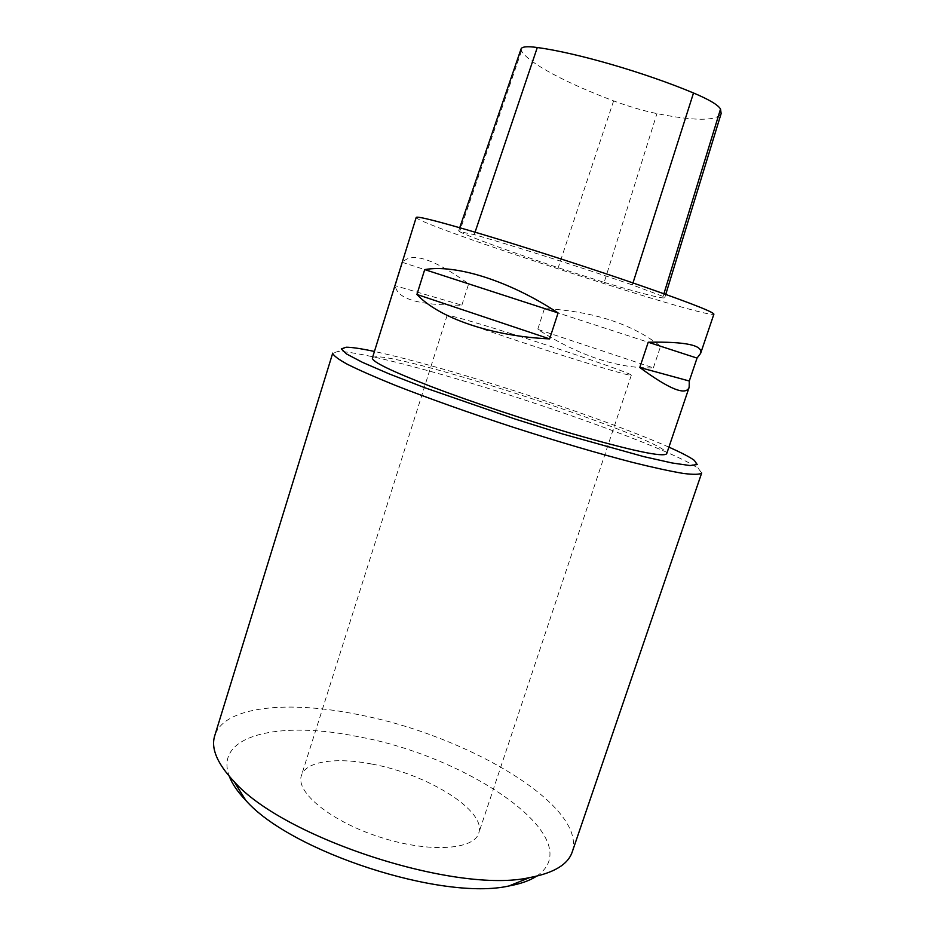 <?xml version="1.0" encoding="UTF-8"?>
<svg xmlns="http://www.w3.org/2000/svg" width="935" height="935" viewBox="0 0 935 935"><rect width="100%" height="100%" fill="white"/><g stroke="black" fill="none" stroke-linecap="round" stroke-linejoin="round"><path stroke-width="0.7" stroke-dasharray="4.67 3.51" d="M536.561 876.188C591.107 839.349 469.008 756.38 358.175 736.698C281.131 720.534 213.273 734.442 229.32 776.366M371.814 764.059C427.19 773.981 487.077 810.82 478.72 833.167C473.963 850.102 428.312 852.977 379.458 836.989C330.546 821.21 295.296 792.05 301.409 775.559C305.745 761.148 336.273 757.046 371.814 764.059M372.364 358.082C377.354 344.664 670.535 439.929 666.69 453.709M416.215 217.399C415.011 224.143 710.916 320.296 713.908 314.125M461.867 305.184L468.634 283.889C433.852 258.831 411.821 251.667 402.541 262.396L395.271 285.736C397.001 299.013 419.196 305.5 461.867 305.184L395.271 285.736M653.366 367.876L660.601 346.254C632.212 323.942 593.503 311.367 544.486 308.527L537.73 329.365C578.894 355.744 617.439 368.577 653.366 367.876L537.73 329.365M468.634 283.889L402.541 262.396M660.601 346.254L544.486 308.527M668.911 447.14C625.316 427.751 541.996 398.602 469.873 376.98C431.421 365.433 399.607 356.925 374.432 351.455M701.682 473.005L698.41 468.61C676.484 452.143 561.631 410.044 466.448 381.76C407.146 364.007 354.564 351.174 337.956 351.49L332.72 353.126M572.232 851.925C587.157 805.608 466.658 735.494 359.846 714.936C289.277 700.151 224.073 705.785 214.723 735.763M510.592 333.491C565.64 350.8 632.668 373.836 631.3 375.227C631.756 376.723 589.366 364.253 538.443 347.691C487.509 331.154 445.89 316.322 447.129 315.387C450.576 315.247 471.719 321.289 510.592 333.491M521.064 48.924L521.496 50.958C528.859 63.405 567.019 83.39 613.617 100.886C628.776 106.52 643.21 110.762 656.931 113.602C694.892 121.153 716.303 121.129 721.142 113.567M604.174 282.358C641.667 293.578 661.84 298.744 664.703 297.833L663.09 296.442L632.34 284.906C580.951 267.281 512.625 245.566 474.244 234.603L459.564 231.658C469.604 236.929 510.288 251.667 558.207 267.714L604.174 282.358L656.931 113.602M663.92 293.742L663.09 296.442M613.617 100.886L558.207 267.714M521.496 50.958L459.564 231.658M475.062 232.184L474.244 234.603M632.983 282.919L632.34 284.906M346.149 347.212L337.956 351.49M694.296 460.336L698.41 468.61M447.129 315.387L301.409 775.559M631.3 375.227L478.72 833.167M665.755 294.396L664.703 297.833M459.728 227.696L458.617 230.945"/><path stroke-width="1.4" d="M229.32 776.366C232.196 783.916 237.712 791.945 245.87 800.465C290.785 851.843 442.465 901.118 509.002 885.959C520.608 883.867 529.794 880.606 536.561 876.188M689.165 387.277L666.69 453.709C663.663 457.554 632.072 450.857 571.893 433.595C525.669 420.049 470.749 401.676 431.584 386.728C391.742 371.288 372.013 361.74 372.364 358.082L416.215 217.399C417.431 215.997 438.737 221.431 480.134 233.692C520.737 245.823 576.603 263.728 622.768 279.425C682.667 299.983 713.043 311.554 713.908 314.125L700.631 353.36L697.042 358.093L689.294 381.012L689.165 387.277C686.01 395.961 669.553 389.369 639.785 367.502L648.224 342.222C685.659 341.52 703.132 345.225 700.631 353.36M416.917 294.455L424.712 269.596C455.672 264.091 509.072 280.664 558.078 312.921L549.616 338.902C491.132 336.203 438.772 317.865 416.917 294.455L549.616 338.902M648.224 342.222L697.042 358.093M639.785 367.502L689.294 381.012M424.712 269.596L558.078 312.921M374.432 351.455C361.237 348.638 351.805 347.224 346.149 347.212L341.31 348.907L346.558 353.968L362.535 362.383L389.065 373.86L424.993 387.803L515.243 419.09L562.671 433.992L643.911 456.666L672.125 462.977L689.995 465.548L697.218 464.543L694.296 460.336C689.703 457.016 681.241 452.622 668.911 447.14M332.72 353.126C333.246 355.452 338.108 359.169 347.329 364.264C359.122 370.131 375.075 377.144 395.178 385.29C427.938 398.146 469.066 412.802 512.649 427.085C556.302 441.133 598.19 453.452 632.247 462.311C653.296 467.547 670.325 471.252 683.31 473.437C693.77 474.735 699.894 474.583 701.682 473.005L572.232 851.925C568.036 864.466 553.847 873.021 529.666 877.579C456.409 894.234 283.55 838.076 234.077 781.543C217.201 763.626 210.749 748.374 214.723 735.763L332.72 353.126M665.755 294.396L721.142 113.567L720.523 109.044C718.197 104.965 709.186 99.613 693.513 92.986C644.215 72.381 576.743 52.863 537.298 47.51C527.363 46.166 521.952 46.633 521.064 48.924L459.728 227.696M720.523 109.044L663.92 293.742M537.298 47.51L475.062 232.184M693.513 92.986L632.983 282.919M509.002 885.959L529.666 877.579M245.87 800.465L234.077 781.543"/></g></svg>
